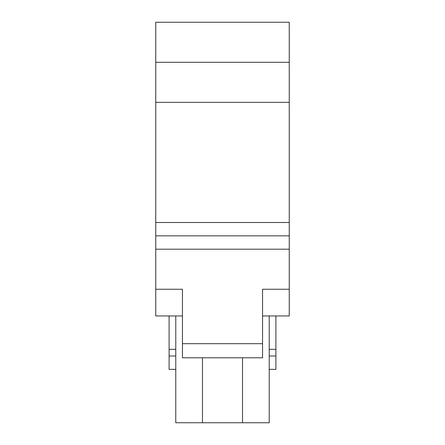 <?xml version="1.0" encoding="UTF-8"?>
<svg xmlns="http://www.w3.org/2000/svg" width="445" height="445" viewBox="0 0 445 445"><rect width="100%" height="100%" fill="white"/><g stroke="black" fill="none" stroke-linecap="round" stroke-linejoin="round"><path stroke-width="0.67" d="M269.225 315.95L269.225 422.75L175.775 422.75L175.775 315.95M289.25 62.3L155.75 62.3L155.75 22.25L289.25 22.25L289.25 315.95L262.55 315.95M182.45 315.95L155.75 315.95L155.75 62.3M275.9 315.95L275.9 369.35L269.225 369.35M175.775 349.325L169.1 349.325L169.1 315.95M275.9 349.325L269.225 349.325M175.775 356L169.1 356L169.1 349.325M275.9 356L269.225 356M175.775 369.35L169.1 369.35L169.1 356M262.55 289.25L289.25 289.25L262.55 289.25L262.55 357.791L182.45 357.791L182.45 289.25L155.75 289.25L182.45 289.25M289.25 102.35L155.75 102.35M289.25 222.5L155.75 222.5M289.25 235.85L155.75 235.85M289.25 249.2L155.75 249.2M242.525 357.791L242.525 422.75M202.475 357.791L202.475 422.75M262.55 343.685L182.45 343.685"/></g></svg>
